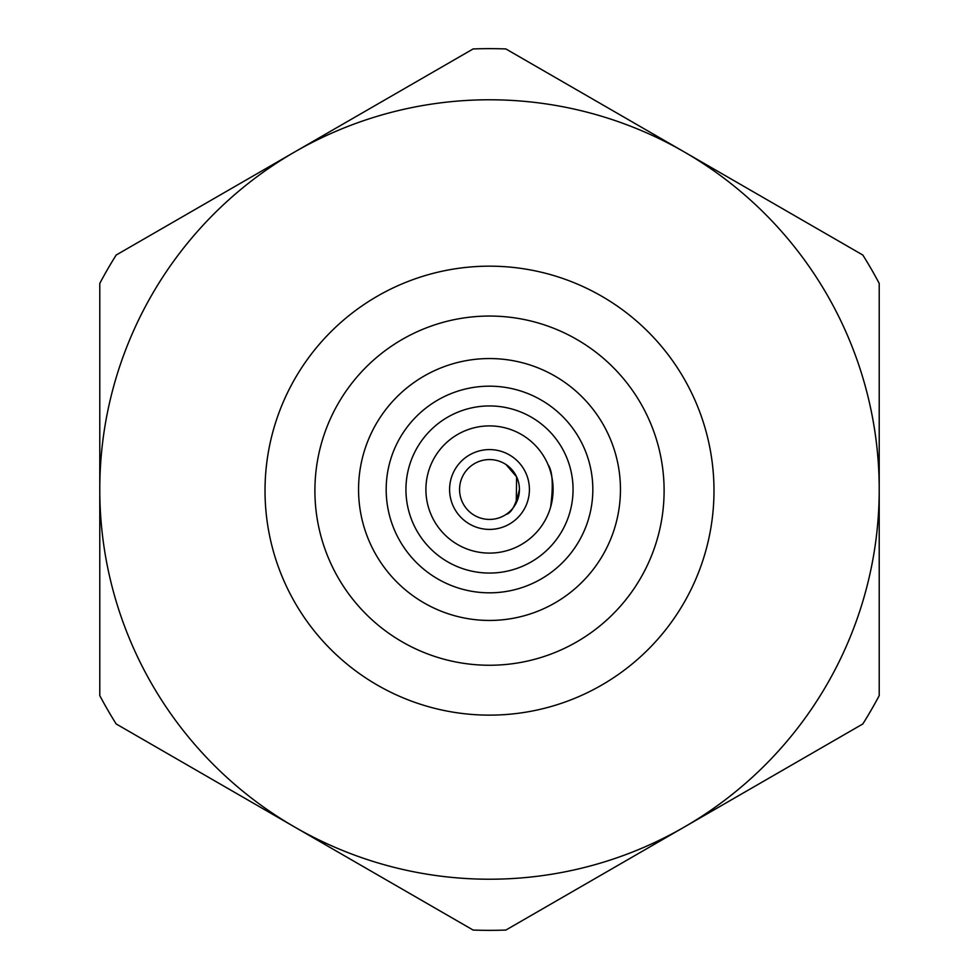 <?xml version="1.0" encoding="UTF-8"?>
<svg xmlns="http://www.w3.org/2000/svg" width="979" height="979" viewBox="0 0 979 979"><rect width="100%" height="100%" fill="white"/><g stroke="black" fill="none" stroke-linecap="round" stroke-linejoin="round"><path stroke-width="1.47" d="M550.614 507.134C553.478 485.229 552.621 471.046 548.007 464.56M459.567 489.5A29.933 29.933 0 0 0 504.466 515.419A29.933 29.933 0 0 0 504.466 463.581A29.933 29.933 0 0 0 459.567 489.5M506.045 464.56L516.606 476.895L516.263 502.814M506.045 514.44C511.43 513.229 515.896 504.907 519.433 489.5M449.594 489.5A39.906 39.906 0 0 0 509.459 524.059A39.906 39.906 0 0 0 509.459 454.941A39.906 39.906 0 0 0 449.594 489.5M314.908 490.65A174.592 174.592 0 0 0 576.802 641.857A174.592 174.592 0 0 0 576.802 339.444A174.592 174.592 0 0 0 314.908 490.65M265.028 490.65A224.472 224.472 0 0 0 601.742 685.055A224.472 224.472 0 0 0 601.742 296.245A224.472 224.472 0 0 0 265.028 490.65M879.215 283.408L879.215 695.592A440.856 440.856 0 0 1 862.829 723.958L505.886 930.05A440.856 440.856 0 0 1 473.114 930.05L116.171 723.958A440.856 440.856 0 0 1 99.785 695.592L99.785 283.408A440.856 440.856 0 0 1 116.171 255.042L473.114 48.95A440.856 440.856 0 0 1 505.886 48.95L862.829 255.042A440.856 440.856 0 0 1 879.215 283.408M294.642 151.99A389.715 389.715 0 0 0 294.642 827.01A389.715 389.715 0 0 0 879.215 489.5A389.715 389.715 0 0 0 294.642 151.99M358.559 489.5A130.941 130.941 0 0 0 554.971 602.905A130.941 130.941 0 0 0 554.971 376.095A130.941 130.941 0 0 0 358.559 489.5M386.179 489.5A103.321 103.321 0 0 0 541.167 578.981A103.321 103.321 0 0 0 541.167 400.019A103.321 103.321 0 0 0 386.179 489.5M405.942 489.5A83.558 83.558 0 0 0 531.279 561.86A83.558 83.558 0 0 0 531.279 417.14A83.558 83.558 0 0 0 405.942 489.5M425.902 489.5A63.598 63.598 0 0 0 489.5 553.098A63.598 63.598 0 0 0 553.098 489.5A63.598 63.598 0 0 0 489.5 425.902A63.598 63.598 0 0 0 425.902 489.5"/></g></svg>

